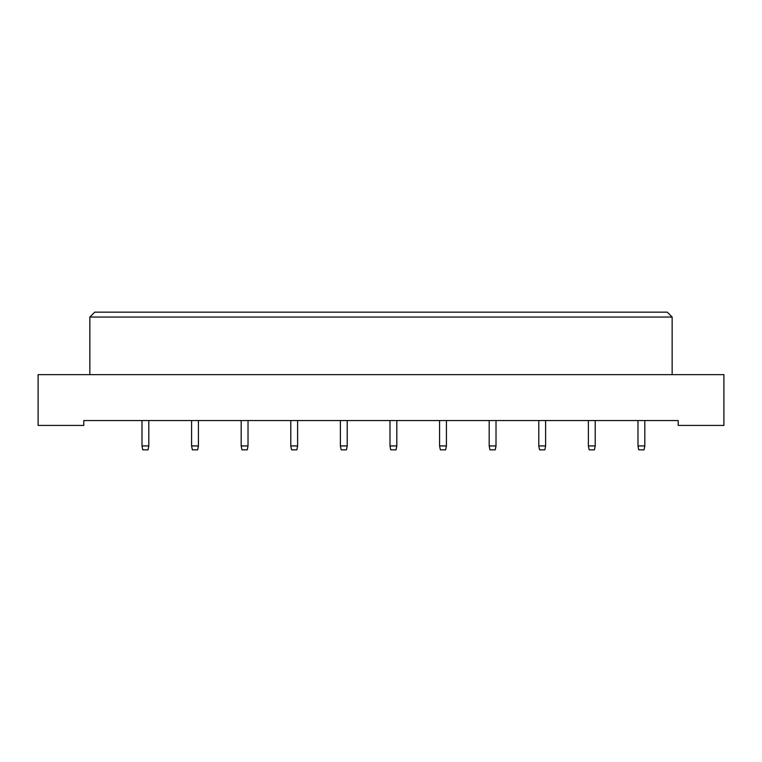 <?xml version="1.0" encoding="UTF-8"?>
<svg xmlns="http://www.w3.org/2000/svg" width="762" height="762" viewBox="0 0 762 762"><rect width="100%" height="100%" fill="white"/><g stroke="black" fill="none" stroke-linecap="round" stroke-linejoin="round"><path stroke-width="1.14" d="M38.1 425.425L83.791 425.425L83.791 420.538L678.209 420.538L678.209 425.425L723.9 425.425L723.9 374.656L38.1 374.656L38.1 425.425M89.849 317.049L94.726 312.163L667.274 312.163L672.151 317.049L89.849 317.049L89.849 374.656M672.151 317.049L672.151 374.656M148.819 420.538L148.819 445.932L148.038 449.837L142.77 449.837L141.989 445.932L141.989 420.538M141.989 445.932L148.819 445.932M198.415 420.538L198.415 445.932L197.634 449.837L192.367 449.837L191.586 445.932L191.586 420.538M191.586 445.932L198.415 445.932M248.021 420.538L248.021 445.932L247.24 449.837L241.964 449.837L241.183 445.932L241.183 420.538M241.183 445.932L248.021 445.932M297.618 420.538L297.618 445.932L296.837 449.837L291.56 449.837L290.779 445.932L290.779 420.538M290.779 445.932L297.618 445.932M347.215 420.538L347.215 445.932L346.434 449.837L341.166 449.837L340.385 445.932L340.385 420.538M340.385 445.932L347.215 445.932M396.821 420.538L396.821 445.932L396.04 449.837L390.763 449.837L389.982 445.932L389.982 420.538M389.982 445.932L396.821 445.932M446.418 420.538L446.418 445.932L445.637 449.837L440.36 449.837L439.579 445.932L439.579 420.538M439.579 445.932L446.418 445.932M496.014 420.538L496.014 445.932L495.233 449.837L489.966 449.837L489.185 445.932L489.185 420.538M489.185 445.932L496.014 445.932M545.611 420.538L545.611 445.932L544.83 449.837L539.563 449.837L538.782 445.932L538.782 420.538M538.782 445.932L545.611 445.932M595.217 420.538L595.217 445.932L594.436 449.837L589.159 449.837L588.378 445.932L588.378 420.538M588.378 445.932L595.217 445.932M644.814 420.538L644.814 445.932L644.033 449.837L638.766 449.837L637.975 445.932L637.975 420.538M637.975 445.932L644.814 445.932"/></g></svg>
